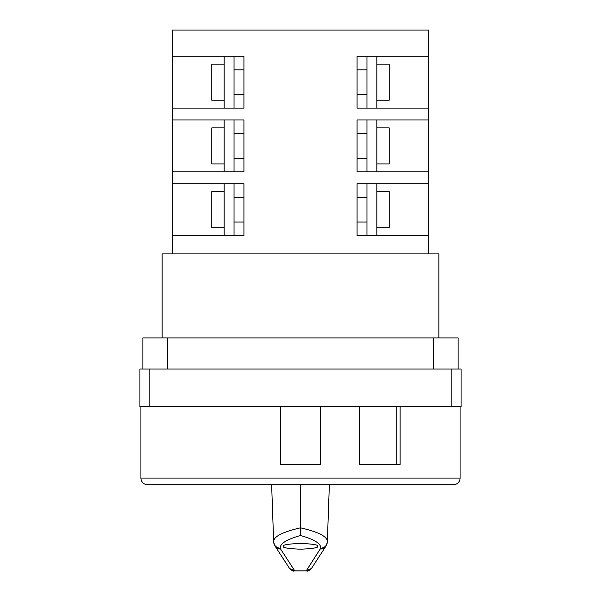 <?xml version="1.0" encoding="UTF-8"?>
<svg xmlns="http://www.w3.org/2000/svg" width="601" height="601" viewBox="0 0 601 601"><rect width="100%" height="100%" fill="white"/><g stroke="black" fill="none" stroke-linecap="round" stroke-linejoin="round"><path stroke-width="0.9" d="M224.158 64.149L211.8 64.149L211.8 100.217L224.158 100.217M224.158 127.893L211.8 127.893L211.8 163.96L224.158 163.96M224.158 191.636L211.8 191.636L211.8 227.704L224.158 227.704M376.842 64.149L389.2 64.149L389.2 100.217L376.842 100.217M376.842 127.893L389.2 127.893L389.2 163.96L376.842 163.96M376.842 191.636L389.2 191.636L389.2 227.704L376.842 227.704M162.142 337.905L162.142 253.9L438.858 253.9L438.858 337.905M283.281 546.301C282.305 547.669 288.044 548.638 300.5 549.201C312.956 548.638 318.695 547.669 317.719 546.301C318.695 544.927 312.956 543.958 300.5 543.402C288.044 543.958 282.305 544.927 283.281 546.301M140.919 406.577L140.919 478.088A6.619 6.619 0 0 0 147.546 484.714L453.454 484.714A6.619 6.619 0 0 0 460.081 478.088L460.081 406.577M307.652 570.882L293.987 570.95L294.76 570.86L289.569 568.493M293.348 570.882L293.987 570.95C293.551 571.528 292.101 570.74 289.622 568.584L275.018 546.069A6.619 6.491 147 0 0 280.577 548.998L294.76 570.86L306.24 570.86L320.746 548.142C321.039 543.612 314.293 539.398 300.5 535.499C286.707 539.398 279.961 543.612 280.254 548.142A6.619 6.528 174.2 0 1 273.673 542.282L275.018 546.069M359.436 406.577L359.436 464.393L400.123 464.393L400.123 406.577M280.735 406.577L280.735 464.393L320.265 464.393L320.265 406.577M172.269 253.9L172.269 235.615L243.923 235.615L243.923 183.726L172.269 183.726L172.269 171.871L243.923 171.871L243.923 119.982L172.269 119.982L172.269 108.127L243.923 108.127L243.923 56.239L172.269 56.239L172.269 30.05L428.731 30.05L428.731 56.239L357.077 56.239L357.077 108.127L428.731 108.127L428.731 119.982L357.077 119.982L357.077 171.871L428.731 171.871L428.731 183.726L357.077 183.726L357.077 235.615L428.731 235.615L428.731 253.9M172.269 235.615L172.269 183.726M172.269 171.871L172.269 119.982M172.269 108.127L172.269 56.239M428.731 108.127L428.731 56.239M428.731 171.871L428.731 119.982M428.731 235.615L428.731 183.726M376.842 108.127L376.842 56.239M376.842 171.871L376.842 119.982M376.842 235.615L376.842 183.726M366.963 56.239L366.963 108.127M366.963 119.982L366.963 171.871M366.963 183.726L366.963 235.615M142.865 369.029L142.865 337.905L458.135 337.905L458.135 369.029M451.186 369.029L461.072 369.029L461.072 406.577L451.186 406.577L451.186 369.029L149.814 369.029L149.814 406.577L139.928 406.577L139.928 369.029L149.814 369.029M451.186 406.577L149.814 406.577M273.643 541.847C273.312 536.723 282.26 532.05 300.5 527.813L300.5 484.714M300.5 535.499L300.5 527.813C318.718 532.035 327.665 536.716 327.357 541.847M329.363 484.714L327.327 542.282A6.619 6.528 -174.2 0 1 320.746 548.142M327.327 542.282L325.982 546.069A6.619 6.491 -147 0 1 320.423 548.998M311.431 568.493L306.24 570.86L307.013 570.95C307.396 571.551 308.854 570.762 311.378 568.584L325.982 546.069M234.037 183.726L234.037 235.615M224.158 235.615L224.158 183.726M234.037 119.982L234.037 171.871M224.158 171.871L224.158 119.982M234.037 56.239L234.037 108.127M224.158 108.127L224.158 56.239M359.436 464.393L396.765 464.393L396.765 406.577M140.919 478.088L460.081 478.088M280.254 548.142L280.577 548.998M167.574 337.905L167.574 369.029M433.426 369.029L433.426 337.905M234.037 94.537L243.923 94.537M234.037 158.281L243.923 158.281M234.037 222.024L243.923 222.024M366.963 94.537L357.077 94.537M366.963 158.281L357.077 158.281M366.963 222.024L357.077 222.024M273.673 542.282L271.637 484.714M366.963 197.316L357.077 197.316M366.963 133.572L357.077 133.572M366.963 69.829L357.077 69.829M234.037 197.316L243.923 197.316M234.037 133.572L243.923 133.572M234.037 69.829L243.923 69.829"/></g></svg>
